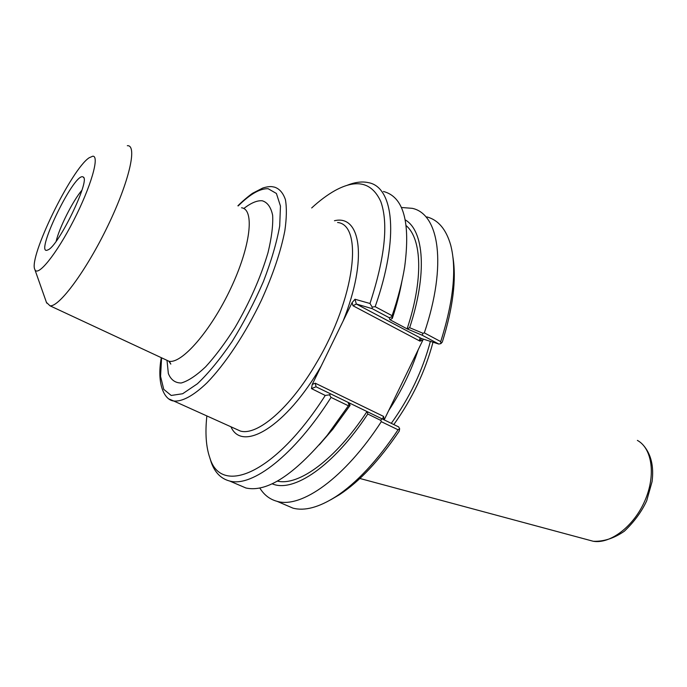 <?xml version="1.0" encoding="UTF-8"?>
<svg xmlns="http://www.w3.org/2000/svg" width="687" height="687" viewBox="0 0 687 687"><rect width="100%" height="100%" fill="white"/><g stroke="black" fill="none" stroke-linecap="round" stroke-linejoin="round"><path stroke-width="1.03" d="M46.458 302.417L50.014 305.809C59.176 307.201 86.39 270.455 107.765 226.014C129.25 181.591 137.503 145.077 127.507 145.696L127.327 145.696M384.205 419.834L383.552 416.399L315.29 383.217L312.242 384.419L352.105 302.581L353.006 305.767L356.338 304.023L372.139 308.635L389.28 317.738L389.855 319.695L392.294 318.476L391.848 316.724L389.28 317.738M56.162 241.257C59.237 227.809 72.916 200.698 81.916 190.239M82.577 176.739L83.282 177.04C90.624 179.917 58.197 246.745 47.858 249.913C33.457 257.324 72.822 174.627 82.577 176.739M92.779 156.207L89.173 157.761C71.431 169.182 28.296 257.634 34.839 269.484C37.536 277.471 56.36 254.336 73.646 220.467C91.01 186.658 99.873 155.657 92.779 156.207M348.137 402.427L348.97 404.995L350.052 405.45L349.391 402.994L316.037 386.79L398.692 426.928L349.391 402.994M312.242 384.419L311.477 388.593L325.252 395.454L329.502 394.819L330.645 393.943M329.502 394.819L331.048 397.395L348.369 405.768L348.97 404.995M367.081 411.573L367.785 414.029L380.796 420.392L381.766 418.718M367.004 411.53C335.505 459.629 298.553 486.302 277.359 481.098M367.785 414.029C333.367 466.361 293.194 493.103 272.129 483.785M389.855 319.695L407.108 328.867L422.222 335.239L438.804 344.05L421.535 338.554L356.338 304.023L354.99 299.249L352.105 302.581M401.981 280.914C399.886 292.722 396.657 305.243 392.294 318.476M422.222 335.239L422.994 333.298L409.658 327.708L407.185 328.893M438.804 344.05L440.856 343.629L440.736 341.611L424.334 332.869L422.994 333.298M350.052 405.45L332.903 429.135L319.223 444.884M401.371 207.491L412.2 208.324C439.062 213.812 447.392 264.512 424.334 332.869M405.304 219.917C423.965 230.789 427.512 273.426 409.658 327.708M383.552 416.399L382.539 419.018M315.29 383.217L316.037 386.79L311.477 388.593M380.796 420.392L381.302 421.681L398.065 429.779L399.662 428.774L398.692 426.928M399.662 428.774L399.199 431.161C379.404 460.376 359.507 481.544 339.49 494.674L335.66 496.753C318.837 507.418 304.616 511.214 292.997 508.148L285.225 504.816M353.006 305.767L420.015 341.147L421.509 338.545L356.313 304.023M384.402 419.413L423.347 339.129M372.139 308.635L372.182 307.089L369.992 303.499L354.99 299.249M452.965 257.419C456.494 279.678 452.939 307.888 442.316 342.049L440.856 343.629M325.252 395.454C275.135 474.099 221.128 495.962 209.913 458.049C206.048 447.143 205.027 433.102 206.856 415.927M209.775 457.688L211.321 462.634C214.988 472.647 221.077 478.77 229.595 481.003C252.009 487.538 294.242 455.472 331.048 397.395M311.675 207.955C319.644 200.621 327.373 194.859 334.861 190.643C356.682 178.629 372.01 182.304 380.838 201.669C388.55 223.584 384.935 257.522 369.992 303.499M391.848 316.724L392.114 315.702L375.171 306.677L372.182 307.089M330.61 499.853L339.49 494.674M430.38 341.37C422.625 370.516 409.598 397.833 391.307 423.312M375.171 306.677C399.602 237.238 393.557 186.924 368.369 182.639C362.109 181.256 355.076 182.132 347.27 185.258M398.065 429.779C377.386 460.685 356.587 483.013 335.66 496.753M381.302 421.681C344.702 478.186 301.241 508.663 277.101 501.338C269.811 499.38 264.048 494.932 259.798 488.002M238.733 484.919L245.946 488.002C266.857 492.588 293.967 475 327.27 435.249L348.369 405.768M392.114 315.702C398.048 298.278 402.238 281.996 404.669 266.874C410.577 221.832 403.501 196.705 383.449 191.475M426.876 216.92C438.237 219.934 446.172 229.321 450.681 245.087C456.829 268.78 453.514 300.949 440.736 341.611M393.823 424.54C412.166 398.915 425.227 371.461 432.999 342.203M406.249 225.722C421.835 238.904 423.553 279.214 407.108 328.867M241.549 207.783C254.791 209.234 250.781 246.092 230.703 288.514C210.789 330.971 181.54 364.333 168.899 361.225L165.55 359.67M167.035 360.623L168.349 373.556C170.9 379.842 175.202 382.985 181.231 382.994C188.178 381.002 196.302 375.617 205.593 366.849C215.314 356.235 225.096 343.165 234.937 327.656C249.699 302.314 260.725 277.299 268.016 252.61C271.64 237.633 273.186 225.181 272.645 215.263C270.927 207.156 267.458 202.33 262.236 200.776C257.153 200.321 251.013 202.905 243.799 208.53M238.174 205.945C250.051 194.146 260.047 188.401 268.162 188.719L276.406 193.468L280.459 206.074L279.703 225.989C276.724 242.537 271.288 261.069 263.396 281.601C254.284 302.495 243.876 322.443 232.154 341.439C220.175 359 208.599 373.11 197.418 383.767L182.656 393.737L171.209 395.463L163.746 389.357L160.56 376.364L161.591 357.824M169.466 399.173L173.725 400.993C181.952 401.904 193.399 395.849 206.847 382.951C225.138 364.239 245.525 333.538 261.412 300.236C272.988 274.68 280.794 251.528 284.839 230.789C286.642 218.2 286.84 207.835 285.423 199.685C283.138 192.978 279.532 188.805 274.602 187.165L273.014 186.847C270.558 186.271 267.14 186.675 262.752 188.04L252.825 193.15C251.803 193.657 244.083 199.565 237.9 205.791M337.6 222.494C363.552 224.864 355.153 298.278 316.492 362.839C290.223 408.147 257.333 436.047 240.407 431.058L235.109 428.671M343.182 320.906C367.906 259.171 360.821 214.292 334.457 220.733M230.952 426.79C242.09 452.639 285.904 427.116 321.207 366.025M420.015 341.147L422.866 340.031M420.126 337.806L419.285 340.761M388.653 410.637C401.354 391.289 411.255 370.86 418.349 349.348M637.381 440.393C652.161 448.353 656.051 475.249 644.887 500.746C633.878 526.294 610.399 544.19 593.267 541.27L588.347 539.948M169.698 362.023L170.831 364.11L168.899 361.225L50.014 305.809M235.246 428.731L173.725 400.993C164.88 400.186 156.361 384.995 161.29 357.678M83.78 177.804L83.282 177.04M34.839 269.484L46.69 303.096M209.913 458.049L211.321 462.634M292.997 508.148L277.101 501.338M245.946 488.002L229.595 481.003M643.169 445.03C651.07 454.03 654.033 466.241 652.066 481.656L646.69 500.797C641.649 511.695 634.213 521.828 624.371 531.197C614.109 538.325 603.744 541.682 593.267 541.27L359.902 478.478M332.903 429.135L327.27 435.249"/></g></svg>
